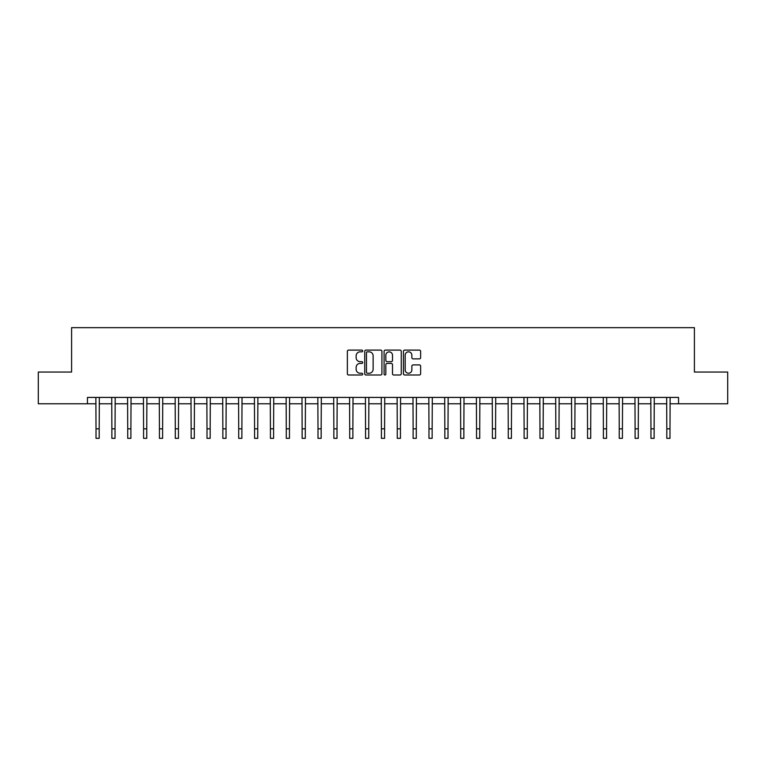 <?xml version="1.0" encoding="UTF-8"?>
<svg xmlns="http://www.w3.org/2000/svg" width="766" height="766" viewBox="0 0 766 766"><rect width="100%" height="100%" fill="white"/><g stroke="black" fill="none" stroke-linecap="round" stroke-linejoin="round"><path stroke-width="1.15" d="M362.701 350.972A0.871 0.871 0 0 0 361.83 350.1L348.607 350.1A1.245 1.245 0 0 0 347.362 351.345L347.362 373.751A1.245 1.245 0 0 0 348.607 374.995L361.83 374.995A0.871 0.871 0 0 0 362.701 374.124A0.871 0.871 0 0 0 361.83 373.253L360.125 373.253A3.983 3.983 0 0 1 356.142 369.269L356.142 367.402A3.983 3.983 0 0 1 360.125 363.419L361.83 363.419A0.871 0.871 0 0 0 362.701 362.548A0.871 0.871 0 0 0 361.83 361.676L360.125 361.676A3.983 3.983 0 0 1 356.142 357.693L356.142 355.826A3.983 3.983 0 0 1 360.125 351.843L361.83 351.843A0.871 0.871 0 0 0 362.701 350.972M419.385 358.871A1.245 1.245 0 0 0 420.63 357.626L420.63 351.345A1.245 1.245 0 0 0 419.385 350.1L404.697 350.1A1.245 1.245 0 0 0 403.452 351.345L403.452 373.751A1.245 1.245 0 0 0 404.697 374.995L419.385 374.995A1.245 1.245 0 0 0 420.63 373.751L420.63 366.158A1.245 1.245 0 0 0 419.385 364.913L413.104 364.913A1.245 1.245 0 0 0 411.859 366.158L411.859 369.921A3.332 3.332 0 0 1 408.527 373.253A3.332 3.332 0 0 1 405.195 369.921L405.195 355.165A3.332 3.332 0 0 1 408.527 351.843A3.332 3.332 0 0 1 411.859 355.165L411.859 357.626A1.245 1.245 0 0 0 413.104 358.871L419.385 358.871M87.448 403.768L38.3 403.768L38.3 372.056L71.592 372.056L71.592 327.666L694.408 327.666L694.408 372.056L727.7 372.056L727.7 403.768L678.552 403.768L678.552 397.43L87.448 397.43L87.448 403.768L96.018 403.768M381.908 351.345A1.245 1.245 0 0 0 380.664 350.1L365.976 350.1A1.245 1.245 0 0 0 364.731 351.345L364.731 373.751A1.245 1.245 0 0 0 365.976 374.995L380.664 374.995A1.245 1.245 0 0 0 381.908 373.751L381.908 351.345M385.336 350.1L400.024 350.1A1.245 1.245 0 0 1 401.269 351.345L401.269 373.751A1.245 1.245 0 0 1 400.024 374.995L393.743 374.995A1.245 1.245 0 0 1 392.498 373.751L392.498 364.664A1.245 1.245 0 0 0 391.244 363.419L387.079 363.419A1.245 1.245 0 0 0 385.834 364.664L385.834 374.124A0.871 0.871 0 0 1 384.963 374.995A0.871 0.871 0 0 1 384.092 374.124L384.092 351.345A1.245 1.245 0 0 1 385.336 350.1M99.187 403.768L111.874 403.768M115.044 403.768L127.721 403.768M130.9 403.768L143.577 403.768M146.756 403.768L159.433 403.768M162.612 403.768L175.29 403.768M178.459 403.768L191.146 403.768M194.315 403.768L207.002 403.768M210.171 403.768L222.858 403.768M226.027 403.768L238.714 403.768M241.884 403.768L254.571 403.768M257.74 403.768L270.427 403.768M273.596 403.768L286.283 403.768M289.452 403.768L302.139 403.768M305.308 403.768L317.995 403.768M321.165 403.768L333.852 403.768M337.021 403.768L349.708 403.768M352.877 403.768L365.554 403.768M368.733 403.768L381.411 403.768M384.589 403.768L397.267 403.768M400.446 403.768L413.123 403.768M416.292 403.768L428.979 403.768M432.148 403.768L444.835 403.768M448.005 403.768L460.692 403.768M463.861 403.768L476.548 403.768M479.717 403.768L492.404 403.768M495.573 403.768L508.26 403.768M511.429 403.768L524.116 403.768M527.286 403.768L539.973 403.768M543.142 403.768L555.829 403.768M558.998 403.768L571.685 403.768M574.854 403.768L587.541 403.768M590.71 403.768L603.388 403.768M606.567 403.768L619.244 403.768M622.423 403.768L635.1 403.768M638.279 403.768L650.956 403.768M654.126 403.768L666.813 403.768M669.982 403.768L678.552 403.768M367.345 351.843A0.871 0.871 0 0 0 366.474 352.714L366.474 372.381A0.871 0.871 0 0 0 367.345 373.253L369.145 373.253A3.983 3.983 0 0 0 373.128 369.269L373.128 355.826A3.983 3.983 0 0 0 369.145 351.843L367.345 351.843M392.498 355.233A3.332 3.332 0 0 0 389.166 351.9A3.332 3.332 0 0 0 385.834 355.233L385.834 360.432A1.245 1.245 0 0 0 387.079 361.676L391.244 361.676A1.245 1.245 0 0 0 392.498 360.432L392.498 355.233M95.865 397.43L96.018 428.826L99.187 428.826L99.341 397.43M96.018 428.826L96.018 438.334L99.187 438.334L99.187 428.826M111.721 397.43L111.874 428.826L115.044 428.826L115.187 397.43M111.874 428.826L111.874 438.334L115.044 438.334L115.044 428.826M127.577 397.43L127.721 428.826L130.9 428.826L131.043 397.43M127.721 428.826L127.721 438.334L130.9 438.334L130.9 428.826M143.434 397.43L143.577 428.826L146.756 428.826L146.9 397.43M143.577 428.826L143.577 438.334L146.756 438.334L146.756 428.826M159.29 397.43L159.433 428.826L162.612 428.826L162.756 397.43M159.433 428.826L159.433 438.334L162.612 438.334L162.612 428.826M175.146 397.43L175.29 428.826L178.459 428.826L178.612 397.43M175.29 428.826L175.29 438.334L178.459 438.334L178.459 428.826M190.993 397.43L191.146 428.826L194.315 428.826L194.468 397.43M191.146 428.826L191.146 438.334L194.315 438.334L194.315 428.826M206.849 397.43L207.002 428.826L210.171 428.826L210.324 397.43M207.002 428.826L207.002 438.334L210.171 438.334L210.171 428.826M222.705 397.43L222.858 428.826L226.027 428.826L226.181 397.43M222.858 428.826L222.858 438.334L226.027 438.334L226.027 428.826M238.561 397.43L238.714 428.826L241.884 428.826L242.037 397.43M238.714 428.826L238.714 438.334L241.884 438.334L241.884 428.826M254.417 397.43L254.571 428.826L257.74 428.826L257.893 397.43M254.571 428.826L254.571 438.334L257.74 438.334L257.74 428.826M270.274 397.43L270.427 428.826L273.596 428.826L273.749 397.43M270.427 428.826L270.427 438.334L273.596 438.334L273.596 428.826M286.13 397.43L286.283 428.826L289.452 428.826L289.605 397.43M286.283 428.826L286.283 438.334L289.452 438.334L289.452 428.826M301.986 397.43L302.139 428.826L305.308 428.826L305.462 397.43M302.139 428.826L302.139 438.334L305.308 438.334L305.308 428.826M317.842 397.43L317.995 428.826L321.165 428.826L321.318 397.43M317.995 428.826L317.995 438.334L321.165 438.334L321.165 428.826M333.698 397.43L333.852 428.826L337.021 428.826L337.174 397.43M333.852 428.826L333.852 438.334L337.021 438.334L337.021 428.826M349.555 397.43L349.708 428.826L352.877 428.826L353.021 397.43M349.708 428.826L349.708 438.334L352.877 438.334L352.877 428.826M365.411 397.43L365.554 428.826L368.733 428.826L368.877 397.43M365.554 428.826L365.554 438.334L368.733 438.334L368.733 428.826M381.267 397.43L381.411 428.826L384.589 428.826L384.733 397.43M381.411 428.826L381.411 438.334L384.589 438.334L384.589 428.826M397.123 397.43L397.267 428.826L400.446 428.826L400.589 397.43M397.267 428.826L397.267 438.334L400.446 438.334L400.446 428.826M412.979 397.43L413.123 428.826L416.292 428.826L416.445 397.43M413.123 428.826L413.123 438.334L416.292 438.334L416.292 428.826M428.826 397.43L428.979 428.826L432.148 428.826L432.302 397.43M428.979 428.826L428.979 438.334L432.148 438.334L432.148 428.826M444.682 397.43L444.835 428.826L448.005 428.826L448.158 397.43M444.835 428.826L444.835 438.334L448.005 438.334L448.005 428.826M460.538 397.43L460.692 428.826L463.861 428.826L464.014 397.43M460.692 428.826L460.692 438.334L463.861 438.334L463.861 428.826M476.395 397.43L476.548 428.826L479.717 428.826L479.87 397.43M476.548 428.826L476.548 438.334L479.717 438.334L479.717 428.826M492.251 397.43L492.404 428.826L495.573 428.826L495.726 397.43M492.404 428.826L492.404 438.334L495.573 438.334L495.573 428.826M508.107 397.43L508.26 428.826L511.429 428.826L511.583 397.43M508.26 428.826L508.26 438.334L511.429 438.334L511.429 428.826M523.963 397.43L524.116 428.826L527.286 428.826L527.439 397.43M524.116 428.826L524.116 438.334L527.286 438.334L527.286 428.826M539.819 397.43L539.973 428.826L543.142 428.826L543.295 397.43M539.973 428.826L539.973 438.334L543.142 438.334L543.142 428.826M555.676 397.43L555.829 428.826L558.998 428.826L559.151 397.43M555.829 428.826L555.829 438.334L558.998 438.334L558.998 428.826M571.532 397.43L571.685 428.826L574.854 428.826L575.007 397.43M571.685 428.826L571.685 438.334L574.854 438.334L574.854 428.826M587.388 397.43L587.541 428.826L590.71 428.826L590.854 397.43M587.541 428.826L587.541 438.334L590.71 438.334L590.71 428.826M603.244 397.43L603.388 428.826L606.567 428.826L606.71 397.43M603.388 428.826L603.388 438.334L606.567 438.334L606.567 428.826M619.1 397.43L619.244 428.826L622.423 428.826L622.567 397.43M619.244 428.826L619.244 438.334L622.423 438.334L622.423 428.826M634.957 397.43L635.1 428.826L638.279 428.826L638.423 397.43M635.1 428.826L635.1 438.334L638.279 438.334L638.279 428.826M650.813 397.43L650.956 428.826L654.126 428.826L654.279 397.43M650.956 428.826L650.956 438.334L654.126 438.334L654.126 428.826M666.659 397.43L666.813 428.826L669.982 428.826L670.135 397.43M666.813 428.826L666.813 438.334L669.982 438.334L669.982 428.826"/></g></svg>
